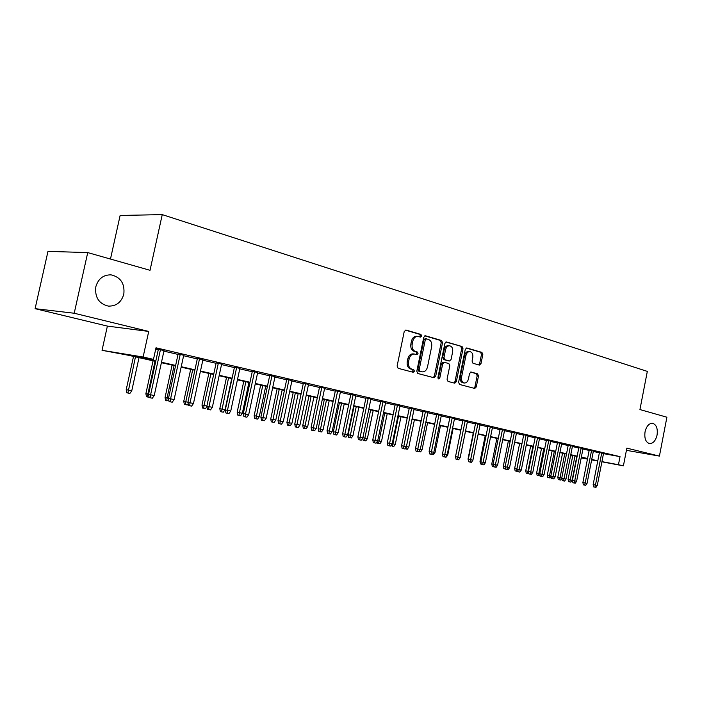 <?xml version="1.0" encoding="UTF-8"?>
<svg xmlns="http://www.w3.org/2000/svg" width="702" height="702" viewBox="0 0 702 702"><rect width="100%" height="100%" fill="white"/><g stroke="black" fill="none" stroke-linecap="round" stroke-linejoin="round"><path stroke-width="1.05" d="M421.639 336.047L420.946 334.442L406.037 330.054L404.22 331.546L397.113 366.023L398.148 368.322L413.18 372.271L414.426 371.2L413.724 369.621L411.793 369.112C409.152 368.023 408.064 365.593 408.546 361.828L409.134 358.968C410.038 355.651 411.784 354.001 414.364 354.027L416.9 354.685L418.032 353.606L417.33 352.018L415.417 351.474C412.776 350.351 411.705 347.911 412.188 344.147L412.767 341.295C413.653 338.022 415.373 336.39 417.909 336.407L420.524 337.109L421.639 336.047M419.691 336.872L420.322 335.916L419.629 334.31L405.291 330.089M412.364 372.06L413.118 371.025L412.407 369.445L410.486 368.936L411.793 369.112M416.032 354.449L416.725 353.457L416.023 351.86L414.11 351.325L415.417 351.474M645.041 431.853C644.234 438.417 645.735 442.339 649.552 443.603C653.158 443.576 655.659 440.716 657.072 435.029C657.888 428.474 656.379 424.561 652.544 423.288C648.964 423.315 646.463 426.175 645.041 431.853M95.814 286.785C94.717 297.315 98.877 303.747 108.292 306.098C116.207 306.309 121.376 302.334 123.806 294.182C124.93 283.643 120.709 277.202 111.144 274.868C103.369 274.719 98.254 278.685 95.814 286.785M479.361 365.084L480.984 363.645L482.818 354.563L481.923 352.395L466.769 347.946L465.268 349.42L458.599 382.283L459.529 384.45L474.763 388.452L476.272 386.96L478.492 375.965L477.597 373.815L471.06 372.025L469.55 373.517L468.436 379.001C467.725 381.695 466.356 383.029 464.347 383.011C462.1 382.344 461.17 380.396 461.556 377.149L465.935 355.545C466.637 352.913 467.971 351.588 469.936 351.597C472.218 352.264 473.174 354.238 472.788 357.52L472.069 361.1L472.972 363.276L479.361 365.084M603.492 453.65L620.024 456.633L618.453 464.715L623.411 465.838L601.904 461.811M87.732 252.588L74.21 313.241L35.1 308.669L47.982 251.369L87.732 252.588L150.026 270.296L162.25 214.619L647.323 371.393L639.934 409.556L666.9 417.216L659.424 456.098L626.842 448.148L623.411 465.838M35.1 308.669L107.388 326.097L148.719 331.432L74.21 313.241M148.719 331.432L143.12 357.02L153.475 359.363L136.162 356.528L155.818 360.968M620.024 456.633L156.002 347.806L153.475 359.363M442.532 342.76L441.567 340.514L425.535 335.793L423.771 337.267L416.804 371.235L417.804 373.49L434.099 377.764L435.696 376.228L442.532 342.76L441.207 342.629L440.251 340.382L424.807 335.837M446.577 341.988L462.083 346.551L463.004 348.762L456.326 381.677L454.764 383.195L448.008 381.423L447.06 379.229L449.798 365.768L448.85 363.557L444.261 362.293L442.69 363.812L439.821 377.904L438.706 378.975L437.943 377.413L444.866 343.445L446.209 341.953M626.412 450.333L659.424 456.098M164.022 350.649L155.835 348.561M183.722 355.256L178.132 353.948M202.913 359.749L197.394 358.45M221.63 364.119L216.172 362.846M239.873 368.392L234.477 367.128M257.66 372.551L252.325 371.305M275.026 376.614L269.752 375.377M291.962 380.572L286.749 379.352M308.503 384.442L303.343 383.239M324.649 388.215L319.55 387.021M340.417 391.909L335.372 390.724M355.826 395.516L350.842 394.348M370.893 399.034L365.953 397.876M385.609 402.474L380.721 401.333M400 405.844L395.165 404.712M414.083 409.134L409.292 408.02M427.851 412.355L423.113 411.249M441.33 415.514L436.635 414.417M449.912 417.321L442.462 454.018L447.139 454.984L454.554 418.41L457.73 419.155L449.877 417.506M467.427 421.612L462.829 420.542M480.071 424.561L475.517 423.508M492.453 427.457L487.943 426.412M504.58 430.291L500.114 429.264M516.461 433.073L512.039 432.055M528.115 435.793L523.727 434.784M539.522 438.46L535.187 437.46M550.719 441.075L546.419 440.093M561.697 443.638L557.432 442.664M572.455 446.156L568.234 445.191M583.011 448.622L578.825 447.674M593.374 451.044L589.224 450.105M155.695 349.201L158.257 349.807M163.917 351.123L178.027 354.422M183.617 355.73L197.288 358.924M202.817 360.214L216.067 363.303M221.525 364.584L234.38 367.585M239.777 368.84L252.237 371.753M257.573 372.999L269.656 375.824M274.93 377.053L286.653 379.791M291.874 381.01L303.255 383.669M308.406 384.871L319.454 387.451M324.561 388.645L335.284 391.154M340.33 392.33L350.754 394.761M355.738 395.928L365.865 398.297M370.805 399.447L380.642 401.746M385.521 402.887L395.086 405.115M399.921 406.247L409.213 408.424M413.996 409.538L423.034 411.644M427.772 412.75L436.556 414.803M441.251 415.9L449.798 417.901M454.44 418.98L462.75 420.928M467.348 421.999L475.438 423.885M479.992 424.947L487.864 426.79M492.374 427.843L500.043 429.633M504.501 430.677L511.969 432.423M516.391 433.45L523.657 435.152M528.036 436.17L535.108 437.829M539.452 438.838L546.349 440.452M550.64 441.453L557.362 443.023M561.618 444.015L568.164 445.542M572.384 446.533L578.755 448.016M582.941 448.999L589.153 450.447M593.295 451.412L599.359 452.834M155.8 348.727L158.362 349.324M603.536 453.422L599.42 452.492M162.25 214.619L120.13 215.461L110.468 259.056M572.665 456.177L571.911 456.01L572.665 456.151M572.051 455.326L571.911 456.01M155.721 361.416L128.343 355.247L102.036 350.316L143.12 357.02M107.388 326.097L102.036 350.316M597.753 461.038L591.646 459.889M587.46 459.108L581.186 457.932M601.939 461.626L618.453 464.715M161.486 362.25L175.632 365.444M181.239 366.707L194.937 369.805M200.474 371.051L213.759 374.052M219.226 375.289L232.099 378.194M237.513 379.422L250 382.239M255.344 383.45L267.453 386.179M272.736 387.372L284.485 390.031M289.715 391.207L301.123 393.787M306.291 394.954L317.357 397.455M322.472 398.604L333.222 401.035M338.276 402.176L348.718 404.536M353.72 405.668L363.864 407.959M368.813 409.073L378.668 411.302M383.564 412.407L393.138 414.575M397.981 415.663L407.292 417.769M412.092 418.848L421.147 420.893M425.886 421.972L434.696 423.955M439.391 425.017L447.955 426.956M452.606 428.001L460.942 429.887M465.549 430.923L473.657 432.757M478.211 433.783L486.1 435.573M490.619 436.591L498.297 438.329M502.772 439.338L510.249 441.023M514.68 442.023L521.963 443.673M526.342 444.664L533.441 446.261M537.785 447.244L544.691 448.806M548.999 449.78L555.73 451.298M559.994 452.263L566.549 453.738M570.779 454.694L577.167 456.142M581.353 457.081L587.583 458.494M591.733 459.433L597.806 460.802M587.513 458.818L581.291 457.414M577.097 456.467L570.708 455.028M566.479 454.071L559.924 452.597M555.659 451.632L548.929 450.114M544.62 449.14L537.714 447.586M533.371 446.604L526.281 445.007M521.893 444.015L514.61 442.374M510.178 441.374L502.702 439.689M498.227 438.68L490.549 436.942M486.03 435.924L478.141 434.143M473.578 433.116L465.47 431.291M460.863 430.247L452.536 428.369M447.885 427.325L439.32 425.386M434.617 424.333L425.816 422.341M421.068 421.27L412.013 419.234L406.414 446.586L408.827 447.077L414.417 419.77M407.221 418.146L397.902 416.049M393.059 414.952L383.485 412.794M378.589 411.688L368.725 409.468M363.776 408.353L353.632 406.063M348.631 404.931L338.188 402.579M333.134 401.439L322.385 399.017M317.278 397.858L306.204 395.366M301.035 394.199L289.628 391.628M284.398 390.444L272.648 387.794M267.365 386.6L255.256 383.871M249.903 382.669L237.416 379.852M232.011 378.632L219.138 375.728M213.662 374.491L200.377 371.49M194.84 370.244L181.142 367.155M175.535 365.891L161.39 362.697M581.221 457.748L587.495 458.924M417.909 336.407L416.602 336.276C414.057 336.258 412.346 337.89 411.46 341.154L412.767 341.295M414.11 351.325C411.469 350.201 410.389 347.762 410.872 343.998L411.46 341.154M414.364 354.027L413.057 353.878C410.477 353.852 408.731 355.493 407.827 358.81L409.134 358.968M410.486 368.936C407.844 367.848 406.756 365.426 407.239 361.662L407.827 358.81M433.231 377.544L434.389 376.053L441.207 342.629M426.509 338.864L425.272 339.9L419.173 369.673L419.875 371.253L422.314 371.867C424.877 371.893 426.605 370.252 427.5 366.944L431.642 346.709C432.116 343.006 431.072 340.584 428.492 339.452L426.509 338.864M426.237 338.838L425.07 338.706L423.955 339.768L425.272 339.9M422.314 371.867L418.559 371.077L417.865 369.498L423.955 339.768M445.875 342.032L462.083 346.551M453.887 382.967L455.01 381.502L461.688 348.622L460.758 346.411M444.112 362.285L442.944 362.135L441.374 363.645L438.504 377.72L439.821 377.904M438.092 378.527L438.504 377.72M452.641 351.816C453.027 348.473 452.035 346.455 449.666 345.779C447.639 345.761 446.27 347.104 445.551 349.78L443.98 357.511L444.936 359.731L449.526 361.003L451.07 359.503L452.641 351.816M449.666 345.779L448.35 345.63C446.323 345.621 444.954 346.955 444.234 349.631L445.551 349.78M448.359 360.854L443.611 359.573L442.664 357.353L444.234 349.631M469.936 351.597L468.62 351.456C466.654 351.448 465.321 352.764 464.619 355.396L465.935 355.545M464.347 383.011L463.03 382.827C460.784 382.169 459.854 380.212 460.24 376.974L464.619 355.396M473.868 388.224L474.956 386.767L477.176 375.798L476.281 373.648L470.594 372.086M478.659 364.882L479.659 363.487L481.493 354.413L480.598 352.255L466.251 348.025M131.757 390.803L129.896 393.418L127.913 393.015L126.825 392.787L126.22 389.663L131.757 390.803L139.022 357.651M127.913 393.015L135.46 356.853M126.22 389.663L133.52 356.414M158.406 349.087L148.534 394.348L150.605 394.778L160.468 349.57M154.238 395.516L152.325 398.209L150.307 397.806L150.605 394.778L154.238 395.516L164.066 350.412M150.307 397.806L149.157 397.56L148.534 394.348M149.105 397.279L146.481 396.744L145.884 393.664L147.868 394.076L155.028 361.267M147.578 396.972L147.868 394.076L148.561 394.217M145.884 393.664L153.054 360.819M168.945 400.798L165.646 400.596L165.058 397.551L167.058 397.973L174.096 365.567M166.76 400.833L167.058 397.973L168.506 398.271M165.058 397.551L172.104 365.119M188.18 403.747L187.311 404.966L184.345 404.361L183.749 401.351L185.776 401.772L192.699 369.761M185.468 404.598L185.776 401.772L187.934 402.211M183.749 401.351L190.69 369.305M206.932 406.633L205.519 408.634L202.58 408.029L201.992 405.054L204.036 405.484L210.854 373.859M203.72 408.266L204.036 405.484L206.871 406.063M201.992 405.054L208.819 373.394M178.176 353.72L168.471 398.394L170.577 398.833L180.265 354.203M174.114 399.552L172.227 402.211L170.261 401.816L170.577 398.833L174.114 399.552L183.766 355.028M170.261 401.816L169.094 401.562L168.471 398.394M197.438 358.231L187.908 402.343L190.023 402.781L199.543 358.722M193.471 403.483L191.611 406.107L189.698 405.721L190.023 402.781L193.471 403.483L202.966 359.521M189.698 405.721L188.522 405.466L187.908 402.343M216.216 362.618L206.844 406.186L208.985 406.633L218.34 363.118M212.346 407.318L210.512 409.907L208.643 409.529L208.985 406.633L212.346 407.318L221.674 363.899M208.643 409.529L207.45 409.275L206.844 406.186M234.521 366.909L225.307 409.933L227.466 410.38L236.671 367.409M230.747 411.047L228.931 413.61L227.115 413.241L227.466 410.38L230.747 411.047L239.917 368.173M227.115 413.241L225.912 412.987L225.307 409.933M225.026 409.749L223.28 412.206L221.525 411.855L220.384 411.609L219.796 408.678L225.026 409.749L231.704 378.562M221.525 411.855L228.562 377.851M219.796 408.678L226.509 377.386M252.378 371.086L243.313 413.583L245.489 414.04L254.536 371.595M248.683 414.689L246.902 417.216L245.121 416.856L245.489 414.04L248.683 414.689L257.713 372.332M245.121 416.856L243.91 416.602L243.313 413.583M242.348 413.267L240.628 415.698L238.908 415.347L237.759 415.101L237.179 412.206L242.348 413.267L248.92 382.441M238.908 415.347L245.849 381.748M237.179 412.206L243.778 381.283M269.796 375.158L260.872 417.155L263.075 417.611L271.972 375.675M266.19 418.243L264.426 420.744L262.697 420.393L263.075 417.611L266.19 418.243L275.07 376.395M262.697 420.393L261.477 420.129L260.872 417.155M259.257 416.698L257.564 419.103L255.888 418.761L254.721 418.515L254.15 415.654L259.257 416.698L265.733 386.232M255.888 418.761L262.732 385.556M254.15 415.654L260.653 385.091M286.793 379.141L278.018 420.63L280.23 421.095L288.987 379.65M283.275 421.709L281.537 424.175L279.844 423.841L280.23 421.095L283.275 421.709L292.006 380.361M279.844 423.841L278.615 423.578L278.018 420.63M275.781 420.059L274.105 422.428L272.473 422.104L271.297 421.849L270.726 419.015L275.781 420.059L282.151 389.943M272.473 422.104L279.229 389.277M270.726 419.015L277.123 388.803M303.387 383.029L294.752 424.034L296.972 424.491L305.598 383.538M299.947 425.096L298.227 427.536L296.577 427.202L296.972 424.491L299.947 425.096L308.547 384.231M296.577 427.202L295.34 426.939L294.752 424.034M291.918 423.332L290.268 425.684L288.671 425.359L287.487 425.114L286.916 422.306L291.918 423.332L298.201 393.559M288.671 425.359L295.34 392.909M286.916 422.306L293.225 392.436M319.594 386.82L311.091 427.351L313.329 427.816L321.814 387.337M316.225 428.404L314.531 430.809L312.916 430.484L313.329 427.816L316.225 428.404L324.693 388.013M312.916 430.484L311.679 430.221L311.091 427.351M307.695 426.535L306.063 428.861L304.501 428.545L303.317 428.29L302.746 425.526L307.695 426.535L313.882 397.095M304.501 428.545L311.083 396.463M302.746 425.526L308.959 395.981M335.416 390.523L327.044 430.589L329.291 431.054L337.653 391.04M332.125 431.633L330.458 434.012L328.878 433.696L329.291 431.054L332.125 431.633L340.461 391.698M328.878 433.696L327.632 433.432L327.044 430.589M323.122 429.668L321.507 431.967L319.972 431.66L318.778 431.405L318.217 428.668L323.122 429.668L329.212 400.552M319.972 431.66L326.474 399.938M318.217 428.668L324.342 399.456M350.877 394.138L342.637 433.748L344.893 434.222L353.124 394.664M347.665 434.784L346.007 437.135L344.471 436.828L344.893 434.222L347.665 434.784L355.87 395.314M344.471 436.828L343.217 436.565L342.637 433.748M338.197 432.73L336.6 435.003L335.108 434.705L333.906 434.45L333.353 431.739L338.197 432.73L344.199 403.931M335.108 434.705L341.523 403.334M333.353 431.739L339.382 402.843M365.996 397.674L357.871 436.846L360.135 437.32L368.243 398.209M362.846 437.864L361.214 440.198L359.705 439.891L360.135 437.32L362.846 437.864L370.928 398.833M359.705 439.891L358.45 439.627L357.871 436.846M380.765 401.14L372.762 439.873L375.035 440.347L383.029 401.667M377.685 440.882L376.07 443.181L374.596 442.883L375.035 440.347L377.685 440.882L385.652 402.281M374.596 442.883L373.332 442.62L372.762 439.873M395.208 404.519L387.32 442.822L389.61 443.304L397.472 405.045M392.199 443.822L390.602 446.103L389.162 445.814L389.61 443.304L392.199 443.822L400.043 405.651M389.162 445.814L387.89 445.542L387.32 442.822M352.939 435.731L351.369 437.969L349.903 437.679L348.701 437.425L348.148 434.749L352.939 435.731L358.862 407.239M349.903 437.679L356.239 406.651M348.148 434.749L354.089 406.168M362.873 437.741L367.374 438.662L373.201 410.477M367.374 438.662L365.812 440.882L364.382 440.593L370.638 409.898M364.382 440.593L363.171 440.338L362.706 438.074M377.711 440.751L381.484 441.523L387.232 413.645M381.484 441.523L379.949 443.725L378.545 443.445L384.731 413.074M378.545 443.445L377.334 443.19L377.044 441.795M409.336 407.827L401.562 445.717L403.852 446.191L411.609 408.353M406.388 446.709L404.808 448.955L403.404 448.675L403.852 446.191L406.388 446.709L414.119 408.941M403.404 448.675L402.132 448.402L401.562 445.717M392.216 443.708L395.305 444.331L400.974 416.742M395.305 444.331L393.778 446.507L392.409 446.226L398.517 416.189M392.409 446.226L391.075 445.419M423.157 411.056L415.496 448.543L417.787 449.026L425.438 411.591M420.261 449.526L418.708 451.746L417.33 451.474L417.787 449.026L420.261 449.526L427.895 412.171M417.33 451.474L416.058 451.202L415.496 448.543M406.405 446.586L405.975 448.964L404.957 448.745M408.827 447.077L407.318 449.227L405.975 448.964M436.679 414.224L429.124 451.316L431.423 451.79L438.961 414.759M433.845 452.281L432.309 454.484L430.958 454.212L431.423 451.79L433.845 452.281L441.365 415.321M430.958 454.212L429.677 453.948L429.124 451.316M420.287 449.412L422.069 449.771L427.588 422.744M422.069 449.771L420.586 451.895L418.848 451.544M419.269 451.632L419.445 450.693M447.139 454.984L445.612 457.16L444.296 456.897L452.202 417.857M444.296 456.897L443.015 456.625L442.462 454.018M433.871 452.167L435.047 452.404L440.487 425.649M435.047 452.404L433.573 454.51L432.441 454.282M462.872 420.358L455.519 456.669L457.827 457.151L465.163 420.893M460.152 457.625L458.643 459.775L457.353 459.52L457.827 457.151L460.152 457.625L467.462 421.428M457.353 459.52L456.072 459.248L455.519 456.669M447.165 454.87L447.753 454.984L453.115 428.501M447.753 454.984L446.288 457.072L445.752 456.958M475.552 423.332L468.304 459.266L470.621 459.749L477.851 423.859M472.894 460.205L471.402 462.346L470.138 462.091L470.621 459.749L472.894 460.205L480.107 424.385M470.138 462.091L468.857 461.819L468.304 459.266M460.17 457.511L465.496 431.291M487.978 426.237L480.826 461.811L483.143 462.293L490.277 426.772M485.372 462.741L483.897 464.856L482.651 464.601L483.143 462.293L485.372 462.741L492.488 427.29M482.651 464.601L481.37 464.338L480.826 461.811M468.804 461.591L468.015 459.09L473.262 433.046M500.149 429.089L493.094 464.303L495.41 464.777L502.448 429.615M497.586 465.224L496.13 467.313L494.919 467.067L495.41 464.777L497.586 465.224L504.615 430.124M494.919 467.067L493.638 466.804L493.094 464.303M481.326 464.119L480.528 463.952L480.01 461.53L485.196 435.74M480.01 461.53L480.852 461.705M493.585 466.584L492.295 466.312L491.777 463.917L496.893 438.381M491.777 463.917L493.111 464.197M505.598 469.006L503.825 468.638L503.316 466.26L508.371 440.97M503.316 466.26L505.133 466.637M505.063 468.892L505.317 467.699M512.074 431.888L505.115 466.742L507.423 467.216L514.373 432.406M509.564 467.655L508.125 469.726L506.932 469.48L507.423 467.216L509.564 467.655L516.496 432.906M506.932 469.48L505.651 469.217L505.115 466.742M523.762 434.626L516.891 469.129L519.208 469.612L526.061 435.143M521.296 470.033L519.875 472.086L518.708 471.849L519.208 469.612L521.296 470.033L528.141 435.635M518.708 471.849L517.418 471.577L516.891 469.129M535.214 437.311L528.431 471.472L530.747 471.955L537.521 437.829M532.8 472.367L531.388 474.403L530.247 474.166L530.747 471.955L532.8 472.367L539.557 438.302M530.247 474.166L528.957 473.903L528.431 471.472M517.374 471.367L515.136 470.91L514.627 468.559L516.847 469.024L521.832 443.997M516.374 471.165L516.909 469.033M514.627 468.559L519.62 443.506M546.446 439.943L539.75 473.771L542.067 474.254L548.753 440.452M544.076 474.657L542.681 476.667L541.558 476.447L542.067 474.254L544.076 474.657L550.745 440.926M541.558 476.447L540.277 476.175L539.75 473.771M528.817 473.253L526.237 473.148L525.728 470.814L527.948 471.27L532.871 446.49M527.465 473.402L527.948 471.27L528.448 471.375M525.728 470.814L530.659 445.998M557.458 442.523L550.842 476.026L553.158 476.5L559.757 443.032M555.133 476.904L553.746 478.896L552.649 478.676L553.158 476.5L555.133 476.904L561.723 443.488M552.649 478.676L551.368 478.404L550.842 476.026M540.013 474.973L539.434 475.807L537.127 475.333L536.618 473.025L538.838 473.49L543.699 448.938M538.355 475.596L538.838 473.49L539.768 473.674M536.618 473.025L541.496 448.438M568.26 445.05L561.732 478.237L564.039 478.711L570.559 445.559M565.979 479.106L564.61 481.081L563.53 480.861L564.039 478.711L565.979 479.106L572.481 446.007M563.53 480.861L562.249 480.589L561.732 478.237M550.991 476.676L550.096 477.957L547.806 477.483L547.306 475.201L549.526 475.658L554.326 451.333M549.043 477.737L549.526 475.658L550.859 475.93M547.306 475.201L552.123 450.833M578.852 447.534L572.402 480.405L574.71 480.879L581.159 448.043M576.614 481.265L575.254 483.213L574.201 483.002L574.71 480.879L576.614 481.265L583.037 448.481M574.201 483.002L572.92 482.739L572.402 480.405M561.749 478.352L560.565 480.063L558.292 479.598L557.8 477.325L560.012 477.79L564.759 453.685M559.529 479.852L560.012 477.79L561.749 478.141M557.8 477.325L562.556 453.185M589.25 449.964L582.879 482.528L585.187 483.002L591.549 450.473M587.048 483.388L585.705 485.319L584.669 485.108L585.187 483.002L587.048 483.388L593.401 450.903M584.669 485.108L583.388 484.845L582.879 482.528M572.139 480.247L570.84 482.125L569.822 481.923L568.594 481.669L568.093 479.422L572.139 480.247L576.825 456.405M569.822 481.923L574.999 455.993M568.093 479.422L572.797 455.501M599.447 452.36L593.155 484.617L595.463 485.091L601.746 452.86M597.288 485.459L595.963 487.381L594.945 487.17L595.463 485.091L597.288 485.459L603.562 453.281M594.945 487.17L593.664 486.907L593.155 484.617M419.629 334.31L420.946 334.442M412.407 369.445L413.724 369.621M416.023 351.86L417.33 352.018M410.872 343.998L412.188 344.147M407.239 361.662L408.546 361.828M434.389 376.053L435.696 376.228M440.251 340.382L441.567 340.514M417.865 369.498L419.173 369.673M418.559 371.077L419.875 371.253M420.559 371.604L421.876 371.779M461.688 348.622L463.004 348.762M455.01 381.502L456.326 381.677M441.374 363.645L442.69 363.812M442.664 357.353L443.98 357.511M443.611 359.573L444.936 359.731M448.06 360.819L449.377 360.977M460.24 376.974L461.556 377.149M476.281 373.648L477.597 373.815M477.176 375.798L478.492 375.965M474.956 386.767L476.272 386.96M480.598 352.255L481.923 352.395M481.493 354.413L482.818 354.563M479.659 363.487L480.984 363.645M110.003 274.807L111.144 274.868M425.07 338.706L426.386 338.847M442.944 362.135L444.261 362.293M448.209 360.846L449.526 361.003"/></g></svg>
